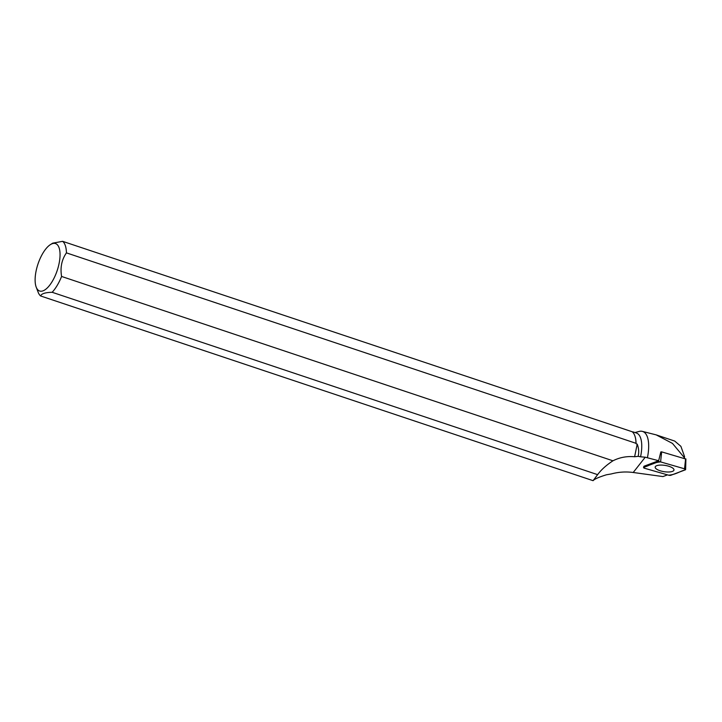 <?xml version="1.0" encoding="UTF-8"?>
<svg xmlns="http://www.w3.org/2000/svg" width="722" height="722" viewBox="0 0 722 722"><rect width="100%" height="100%" fill="white"/><g stroke="black" fill="none" stroke-linecap="round" stroke-linejoin="round"><path stroke-width="1.08" d="M660.386 454.337L661.072 451.846L661.668 451.873L685.819 459.048M644.638 468.28L668.581 475.184A1.859 0.623 -171.1 0 0 670.846 475.275L685.322 469.841A1.859 0.623 -171.1 0 0 685.629 469.544A1.859 0.623 -171.1 0 0 684.528 468.804L660.585 461.899A1.859 0.623 -171.1 0 0 658.311 461.818L643.843 467.242A1.859 0.623 -171.1 0 0 643.546 467.495A1.859 0.623 -171.1 0 0 644.638 468.28M673.608 468.894A9.512 3.186 -171.1 0 0 663.599 465.212A9.512 3.186 -171.1 0 0 655.197 466.99A9.512 3.186 -171.1 0 0 655.558 468.199A9.512 3.186 -171.1 0 0 665.792 471.899A9.512 3.186 -171.1 0 0 673.987 469.941A9.512 3.186 -171.1 0 0 673.608 468.894M667.498 474.868L662.967 476.574L633.212 472.486C625.848 471.502 618.573 471.98 611.381 473.921L606.426 474.787C598.971 477.08 594.513 479.047 593.078 480.671L597.626 474.652C601.119 469.851 606.227 465.23 612.951 460.798C619.657 457.405 626.876 456.051 634.62 456.746L638.176 456.34C639.096 452.225 638.771 448.154 637.21 444.129L634.62 456.746M643.853 466.43A1.715 0.578 8.9 0 1 643.862 466.403A1.715 0.578 8.9 0 1 644.087 466.195L658.663 460.726L645.242 457.207L633.212 472.486M632.328 431.864L633.023 431.891L632.445 431.973M634.764 435.61A29.539 11.967 108.5 0 1 634.8 435.709A29.539 11.967 108.5 0 1 636.082 443.759L637.21 444.129M633.023 431.891L636.416 433.019A29.539 11.967 108.5 0 1 640.567 456.8L638.176 456.34M640.567 456.8L645.242 457.207M634.936 432.532L639.114 431.44A32.995 13.366 108.5 0 1 642.21 431.341A32.995 13.366 108.5 0 1 647.463 457.495M656.19 434.879L674.7 441.061L680.891 446.331L684.528 456.503L684.285 457.586L672.48 443.416L656.19 434.879L642.21 431.341M684.149 458.353L684.285 457.586M660.82 451.945L658.663 460.726M36.208 287.148A25.026 10.144 -71.5 0 0 55.964 273.873A25.026 10.144 -71.5 0 0 59.655 249.974A25.026 10.144 -71.5 0 0 50.432 244.596A25.026 10.144 -71.5 0 0 36.1 270.994A25.026 10.144 -71.5 0 0 36.208 287.148L38.14 292.22A29.71 12.039 -71.5 0 0 40.667 295.984L593.078 480.671M597.626 474.652L52.155 292.284A29.71 12.039 -71.5 0 0 61.596 276.463L612.951 460.798M636.019 443.308L66.433 252.871A29.71 12.039 -71.5 0 0 62.615 241.328L632.192 431.756A29.71 12.039 108.5 0 1 634.728 435.519A29.71 12.039 108.5 0 1 636.019 443.308L636.082 443.759M52.155 292.284C45.188 292.464 41.353 293.701 40.667 295.984M66.433 252.871C61.704 259.685 60.088 267.555 61.596 276.463M50.432 244.596L52.706 243.17L62.615 241.328M684.438 458.434L684.528 456.503M660.585 461.899C653.356 462.468 649.665 465.654 643.853 467.242L644.647 468.28L668.581 475.184C675.81 474.616 679.492 471.439 685.313 469.841L684.519 468.804L660.585 461.899L661.668 451.873M684.528 468.804L685.611 458.777M644.141 466.177L643.843 467.242M658.311 461.818L658.608 460.744M643.871 466.376L643.546 467.495M685.9 458.966L685.629 469.544"/></g></svg>
